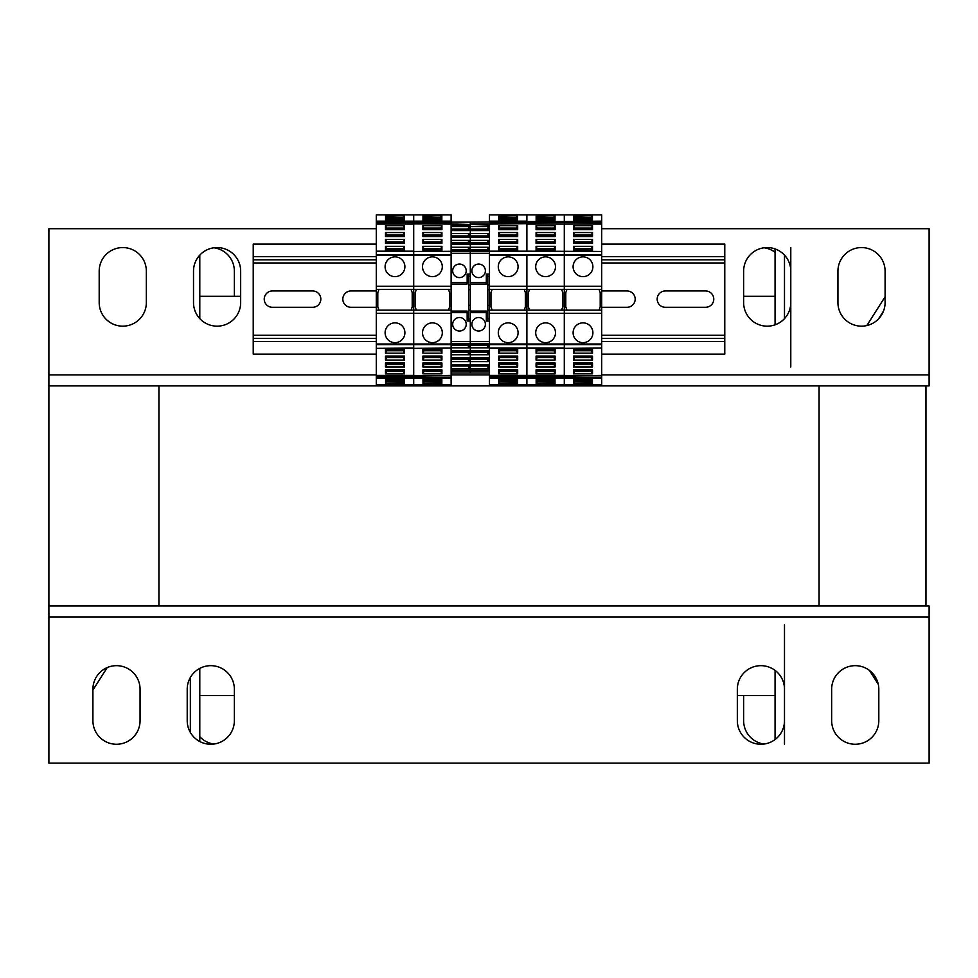 <?xml version="1.0" encoding="UTF-8"?>
<svg xmlns="http://www.w3.org/2000/svg" width="978" height="978" viewBox="0 0 978 978"><rect width="100%" height="100%" fill="white"/><g stroke="black" fill="none" stroke-linecap="round" stroke-linejoin="round"><path stroke-width="1.47" d="M158.925 385.894L158.925 605.944M819.075 385.894L819.075 605.944M199.793 668.39L199.793 741.532L199.793 695.529L234.365 695.529M240.661 296.297L199.793 296.297L199.793 255.124L199.793 318.62M48.9 605.944L48.9 385.894L48.9 605.944L929.1 605.944L929.1 763.121L48.9 763.121L48.9 605.944M190.355 677.485L190.355 732.449M107.189 667.583L92.91 690.065M737.339 695.529L775.065 695.529L775.065 739.539L775.065 670.382M775.065 324.818L775.065 248.925L775.065 296.297L743.635 296.297M925.958 605.944L925.958 385.894L925.958 605.944M784.49 255.124L784.49 318.62M790.786 367.031L790.786 302.581A23.582 23.582 0 0 1 767.204 326.163A23.582 23.582 0 0 1 743.635 302.581L743.635 271.151A23.582 23.582 0 0 1 767.204 247.568A23.582 23.582 0 0 1 790.786 271.151L790.786 247.568M885.09 296.811L866.838 325.552M878.464 318.975L883.55 310.967M784.49 744.258L784.49 720.676A23.582 23.582 0 0 1 760.921 744.258A23.582 23.582 0 0 1 737.339 720.676L737.339 689.245A23.582 23.582 0 0 1 760.921 665.663A23.582 23.582 0 0 1 784.49 689.245L784.49 624.808M878.281 684.294L869.515 670.492M790.786 271.151L790.786 302.581M146.345 302.581A23.582 23.582 0 0 1 122.776 326.163A23.582 23.582 0 0 1 99.194 302.581L99.194 271.151A23.582 23.582 0 0 1 122.776 247.568A23.582 23.582 0 0 1 146.345 271.151L146.345 302.581M193.51 271.151A23.582 23.582 0 0 1 217.079 247.568A23.582 23.582 0 0 1 240.661 271.151L240.661 302.581A23.582 23.582 0 0 1 217.079 326.163A23.582 23.582 0 0 1 193.51 302.581L193.51 271.151M885.09 302.581A23.582 23.582 0 0 1 861.508 326.163A23.582 23.582 0 0 1 837.938 302.581L837.938 271.151A23.582 23.582 0 0 1 861.508 247.568A23.582 23.582 0 0 1 885.09 271.151L885.09 302.581M601.702 228.718L929.1 228.718L929.1 385.894L48.9 385.894L48.9 228.718L376.298 228.718M764.062 744.05A23.582 23.582 0 0 1 743.635 720.676L743.635 695.529M213.938 744.05A23.582 23.582 0 0 1 199.793 736.715M213.938 247.789A23.582 23.582 0 0 1 234.365 271.151L234.365 296.297M764.062 247.789A23.582 23.582 0 0 1 775.065 252.287M234.365 720.676A23.582 23.582 0 0 1 210.796 744.258A23.582 23.582 0 0 1 187.214 720.676L187.214 689.245A23.582 23.582 0 0 1 210.796 665.663A23.582 23.582 0 0 1 234.365 689.245L234.365 720.676M831.655 689.245A23.582 23.582 0 0 1 855.224 665.663A23.582 23.582 0 0 1 878.806 689.245L878.806 720.676A23.582 23.582 0 0 1 855.224 744.258A23.582 23.582 0 0 1 831.655 720.676L831.655 689.245M784.49 689.245L784.49 720.676M92.91 689.245A23.582 23.582 0 0 1 116.492 665.663A23.582 23.582 0 0 1 140.062 689.245L140.062 720.676A23.582 23.582 0 0 1 116.492 744.258A23.582 23.582 0 0 1 92.91 720.676L92.91 689.245M665.358 290.955L705.59 290.955A8.179 8.179 179.9 0 1 713.769 299.134A8.179 8.179 179.9 0 1 705.59 307.3L665.358 307.3A8.179 8.179 179.9 0 1 657.179 299.134A8.179 8.179 179.9 0 1 665.358 290.955M601.702 290.955L627.008 290.955A8.179 8.179 179.9 0 1 635.174 299.134A8.179 8.179 179.9 0 1 627.008 307.3L601.702 307.3M376.298 307.3L350.992 307.3A8.179 8.179 179.9 0 1 342.826 299.134A8.179 8.179 179.9 0 1 350.992 290.955L376.298 290.955M272.41 290.955L312.642 290.955A8.179 8.179 179.9 0 1 320.821 299.134A8.179 8.179 179.9 0 1 312.642 307.3L272.41 307.3A8.179 8.179 179.9 0 1 264.231 299.134A8.179 8.179 179.9 0 1 272.41 290.955M601.702 244.121L724.771 244.121L724.771 259.83L601.702 259.83L724.771 259.83L724.771 354.146L601.702 354.146M376.298 244.121L253.229 244.121L253.229 354.146L376.298 354.146M253.229 259.83L376.298 259.83L253.229 259.83M253.229 338.425L376.298 338.425L253.229 338.425M601.702 338.425L724.771 338.425L601.702 338.425M451.115 221.162L413.706 221.162L413.706 214.879L451.115 214.879L451.115 221.444L413.706 221.444L413.706 222.324L413.706 221.162L376.298 221.444L376.298 222.324L413.706 222.324L413.706 223.656L413.706 222.324L451.115 222.324M601.702 221.162L564.294 221.444L564.294 222.324L564.294 221.444L526.885 221.444L526.885 222.324L526.885 214.879L564.294 214.879L564.294 221.444L564.294 214.879L601.702 214.879L601.702 221.162L470.296 222.116L470.296 226.603L488.218 226.603L488.218 230.6L470.296 230.6L470.296 233.497L488.218 233.497L488.218 237.495L470.296 237.495L470.296 240.38L488.218 240.38L488.218 244.39L470.296 244.39L470.296 247.275L488.218 247.275L488.218 251.273L470.296 251.725L451.115 251.725L451.115 247.275L469.037 247.275L469.037 251.273L413.706 251.444L413.706 223.656L451.115 223.656M451.115 251.444L413.706 251.444L413.706 289.378L376.298 289.378L376.298 251.175L413.706 251.444L413.706 254.842L376.298 254.842M376.298 343.999L451.115 343.999L451.115 348.07L413.706 348.339L413.706 343.999L413.706 348.07L376.298 348.339L376.298 310.136L413.706 310.136L413.706 286.236L376.298 286.236M451.115 251.725L451.115 255.515L413.706 255.515L413.706 254.842L451.115 254.842L451.115 289.378L413.706 289.378L413.706 313.278L413.706 310.136L451.115 310.136L451.115 343.999M376.298 313.278L413.706 313.278L413.706 343.999L413.706 313.278L451.115 313.278M451.115 375.405L413.706 375.858L451.115 375.405L451.115 348.07L413.706 348.339L413.706 375.405L376.298 375.405L376.298 348.339L413.706 348.339L413.706 378.07L413.706 375.858L376.298 375.858L376.298 378.07L413.706 378.07L413.706 384.635L451.115 384.635L451.115 377.19L376.298 377.19M378.975 289.378L377.801 292.618L377.801 306.896L378.975 310.136M411.041 310.136L412.215 306.896L412.215 292.618L411.041 289.378M413.706 221.162L376.298 221.162L376.298 214.879L413.706 214.879L413.706 221.162M385.1 266.749A9.902 9.902 0 0 1 399.953 258.18A9.902 9.902 0 0 1 399.953 275.319A9.902 9.902 0 0 1 385.1 266.749M376.298 224.109L413.706 224.109L413.706 251.175L376.298 251.175L376.298 222.324M385.576 381.493L404.44 381.493M404.391 381.97L403.498 381.75L404.44 381.897M403.498 378.352L404.44 379.097L404.44 384.171L403.498 384.599L386.518 384.599L385.576 384.171L385.576 379.097L386.518 378.352M451.115 378.07L376.298 378.352L376.298 384.635L413.706 384.635L413.706 378.352L451.115 378.352M404.513 353.18L385.503 353.18L385.503 349.183L404.513 349.183L404.513 353.18L403.413 350.735L386.603 350.735L386.603 349.183M385.503 373.853L385.503 369.855L404.513 369.855L404.513 373.853L385.503 373.853L386.603 371.408L403.413 371.408L403.413 369.855M385.503 366.958L385.503 362.96L404.513 362.96L404.513 366.958L385.503 366.958L386.603 364.513L403.413 364.513L404.513 366.958M385.503 360.075L385.503 356.078L404.513 356.078L404.513 360.075L385.503 360.075L386.603 357.63L403.413 357.63L404.513 360.075M404.513 373.853L403.413 371.408M386.603 370.968L403.413 370.968M386.603 364.073L403.413 364.073M403.413 362.96L403.413 364.513M386.603 357.178L403.413 357.178M403.413 356.078L403.413 357.63M385.503 353.18L386.603 350.735M386.603 350.295L403.413 350.295M403.413 349.183L403.413 350.735M404.904 332.764A9.902 9.902 0 0 0 390.051 324.195A9.902 9.902 0 0 0 390.051 341.334A9.902 9.902 0 0 0 404.904 332.764M386.518 221.162L385.576 220.417L385.576 215.343L386.518 214.916L403.498 214.916L404.44 215.343L404.44 220.417L403.498 221.162M404.44 218.021L385.576 218.021M404.44 217.617L386.518 217.079L386.518 215.832L403.498 215.832L403.498 214.916M404.391 217.544L403.498 217.764L404.44 217.764M385.503 246.334L404.513 246.334L404.513 250.331L385.503 250.331L385.503 246.334L386.603 248.779L403.413 248.779L403.413 250.331M385.503 239.439L404.513 239.439L404.513 243.436L385.503 243.436L385.503 239.439L386.603 241.884L403.413 241.884L403.413 243.436M385.503 232.556L404.513 232.556L404.513 236.554L385.503 236.554L385.503 232.556L386.603 235.001L403.413 235.001L403.413 236.554M385.503 225.661L404.513 225.661L404.513 229.659L385.503 229.659L385.503 225.661L386.603 228.106L403.413 228.106L403.413 229.659M386.603 228.546L403.413 228.546M404.513 225.661L403.413 228.106M386.603 249.219L403.413 249.219M404.513 246.334L403.413 248.779M386.603 242.336L403.413 242.336M404.513 239.439L403.413 241.884M386.603 235.441L403.413 235.441M404.513 232.556L403.413 235.001M386.603 364.513L386.603 362.96M386.603 357.63L386.603 356.078M386.603 371.408L386.603 369.855M376.298 289.378L376.298 310.136M385.576 381.897L404.44 382.435M385.613 381.97L386.518 381.75L385.576 381.75M386.603 250.331L386.603 248.779M386.603 243.436L386.603 241.884M386.603 236.554L386.603 235.001M386.603 229.659L386.603 228.106M385.613 217.544L386.518 217.764L385.576 217.617M489.477 222.116L489.477 223.938L470.296 223.938L470.296 222.116L451.115 222.116L451.115 221.444M469.037 247.275L467.936 249.72L451.115 249.72L451.115 240.38L451.115 242.825L467.936 242.825L467.936 244.39M451.115 244.39L469.037 244.39L469.037 240.38L451.115 240.38L451.115 233.497L451.115 235.942L467.936 235.942L467.936 237.495M451.115 237.495L469.037 237.495L469.037 233.497L451.115 233.497L451.115 226.603L451.115 229.048L467.936 229.048L467.936 230.6M451.115 375.858L451.115 377.19M416.384 289.378L415.21 292.618L415.21 306.896L416.384 310.136M448.45 310.136L449.623 306.896L449.623 292.618L448.45 289.378M422.508 266.749A9.902 9.902 0 0 1 437.362 258.18A9.902 9.902 0 0 1 437.362 275.319A9.902 9.902 0 0 1 422.508 266.749M376.298 255.515L413.706 255.515L413.706 286.236L451.115 286.236M422.985 381.493L441.848 381.493M441.799 381.97L440.907 381.75L441.848 381.897M440.907 378.352L441.848 379.097L441.848 384.171L440.907 384.599L423.926 384.599L422.985 384.171L422.985 379.097L423.926 378.352M441.922 353.18L422.912 353.18L422.912 349.183L441.922 349.183L441.922 353.18L440.821 350.735L424.012 350.735L424.012 349.183M422.912 373.853L422.912 369.855L441.922 369.855L441.922 373.853L422.912 373.853L424.012 371.408L440.821 371.408L440.821 369.855M422.912 366.958L422.912 362.96L441.922 362.96L441.922 366.958L422.912 366.958L424.012 364.513L440.821 364.513L441.922 366.958M422.912 360.075L422.912 356.078L441.922 356.078L441.922 360.075L422.912 360.075L424.012 357.63L440.821 357.63L441.922 360.075M441.922 373.853L440.821 371.408M424.012 370.968L440.821 370.968M424.012 364.073L440.821 364.073M440.821 362.96L440.821 364.513M424.012 357.178L440.821 357.178M440.821 356.078L440.821 357.63M422.912 353.18L424.012 350.735M424.012 350.295L440.821 350.295M440.821 349.183L440.821 350.735M442.313 332.764A9.902 9.902 0 0 0 427.459 324.195A9.902 9.902 0 0 0 427.459 341.334A9.902 9.902 0 0 0 442.313 332.764M423.926 221.162L422.985 220.417L422.985 215.343L423.926 214.916L440.907 214.916L441.848 215.343L441.848 220.417L440.907 221.162M441.848 218.021L422.985 218.021M441.848 217.617L423.926 217.079L423.926 215.832L440.907 215.832L440.907 214.916M441.799 217.544L440.907 217.764L441.848 217.764M376.298 223.656L451.115 224.109M422.912 246.334L441.922 246.334L441.922 250.331L422.912 250.331L422.912 246.334L424.012 248.779L440.821 248.779L440.821 250.331M422.912 239.439L441.922 239.439L441.922 243.436L422.912 243.436L422.912 239.439L424.012 241.884L440.821 241.884L440.821 243.436M422.912 232.556L441.922 232.556L441.922 236.554L422.912 236.554L422.912 232.556L424.012 235.001L440.821 235.001L440.821 236.554M422.912 225.661L441.922 225.661L441.922 229.659L422.912 229.659L422.912 225.661L424.012 228.106L440.821 228.106L440.821 229.659M424.012 228.546L440.821 228.546M441.922 225.661L440.821 228.106M424.012 249.219L440.821 249.219M441.922 246.334L440.821 248.779M424.012 242.336L440.821 242.336M441.922 239.439L440.821 241.884M424.012 235.441L440.821 235.441M441.922 232.556L440.821 235.001M424.012 364.513L424.012 362.96M424.012 357.63L424.012 356.078M424.012 371.408L424.012 369.855M422.985 381.897L441.848 382.435M423.022 381.97L423.926 381.75L422.985 381.75M424.012 250.331L424.012 248.779M424.012 243.436L424.012 241.884M424.012 236.554L424.012 235.001M424.012 229.659L424.012 228.106M423.022 217.544L423.926 217.764L422.985 217.617M489.477 251.175L601.702 251.444L601.702 255.515L564.294 255.515L564.294 251.444L564.294 255.515L489.477 255.515L489.477 251.175L526.885 251.175L526.885 224.109L564.294 224.109L564.294 251.175L564.294 224.109L601.702 224.109L601.702 251.444L526.885 251.175L526.885 222.324L564.294 222.324L564.294 223.656L564.294 222.324L601.702 222.324L601.702 221.444M489.477 222.324L526.885 222.324L526.885 223.656L564.294 224.109L601.702 223.656L601.702 222.324M601.702 255.515L601.702 286.236L564.294 286.236L564.294 255.515L564.294 289.378L526.885 289.378L526.885 286.236L526.885 310.136L564.294 310.136L564.294 286.236L489.477 286.236L489.477 310.136L526.885 310.136L526.885 313.278L526.885 289.378L489.477 289.378M564.294 310.136L564.294 313.278L564.294 310.136L601.702 310.136L601.702 289.378L564.294 289.378L564.294 310.136M489.477 343.999L489.477 313.278L526.885 313.278L526.885 343.999L526.885 313.278L564.294 313.278L564.294 343.999L601.702 343.999L601.702 348.07L564.294 348.339L564.294 344.672L564.294 348.07L489.477 348.07L489.477 343.999L526.885 343.999L526.885 348.339L526.885 343.999L564.294 343.999L564.294 344.672L564.294 313.278L601.702 313.278L601.702 310.136M601.702 375.405L564.294 375.858L601.702 375.405L601.702 348.07L564.294 348.339L564.294 375.405L526.885 375.405L526.885 348.339L526.885 375.405L489.477 375.405L489.477 348.339L564.294 348.339L564.294 378.07L564.294 375.858L526.885 375.858L526.885 378.07L526.885 375.858L489.477 375.858L489.477 378.07L526.885 378.07L526.885 384.635L601.702 384.635L601.702 377.19L489.477 377.19M601.702 378.07L526.885 378.07L526.885 384.635L489.477 384.635L489.477 378.352L564.294 378.07L564.294 384.635L564.294 378.352L601.702 378.352M529.55 289.378L528.377 292.618L528.377 306.896L529.55 310.136M561.616 310.136L562.79 306.896L562.79 292.618L561.616 289.378M535.687 266.749A9.902 9.902 0 0 1 550.541 258.18A9.902 9.902 0 0 1 550.541 275.319A9.902 9.902 0 0 1 535.687 266.749M526.885 255.515L526.885 286.236L526.885 255.515M536.152 381.493L555.015 381.493M554.978 381.97L554.074 381.75L555.015 381.897M554.074 378.352L555.015 379.097L555.015 384.171L554.074 384.599L537.093 384.599L536.152 384.171L536.152 379.097L537.093 378.352M555.088 353.18L536.078 353.18L536.078 349.183L555.088 349.183L555.088 353.18L553.988 350.735L537.179 350.735L537.179 349.183M536.078 373.853L536.078 369.855L555.088 369.855L555.088 373.853L536.078 373.853L537.179 371.408L553.988 371.408L553.988 369.855M536.078 366.958L536.078 362.96L555.088 362.96L555.088 366.958L536.078 366.958L537.179 364.513L553.988 364.513L555.088 366.958M536.078 360.075L536.078 356.078L555.088 356.078L555.088 360.075L536.078 360.075L537.179 357.63L553.988 357.63L555.088 360.075M555.088 373.853L553.988 371.408M537.179 370.968L553.988 370.968M537.179 364.073L553.988 364.073M553.988 362.96L553.988 364.513M537.179 357.178L553.988 357.178M553.988 356.078L553.988 357.63M536.078 353.18L537.179 350.735M537.179 350.295L553.988 350.295M553.988 349.183L553.988 350.735M555.492 332.764A9.902 9.902 0 0 0 540.638 324.195A9.902 9.902 0 0 0 540.638 341.334A9.902 9.902 0 0 0 555.492 332.764M537.093 221.162L536.152 220.417L536.152 215.343L537.093 214.916L554.074 214.916L555.015 215.343L555.015 220.417L554.074 221.162M555.015 218.021L536.152 218.021M555.015 217.617L537.093 217.079L537.093 215.832L554.074 215.832L554.074 214.916M554.978 217.544L554.074 217.764L555.015 217.764M536.078 246.334L555.088 246.334L555.088 250.331L536.078 250.331L536.078 246.334L537.179 248.779L553.988 248.779L553.988 250.331M536.078 239.439L555.088 239.439L555.088 243.436L536.078 243.436L536.078 239.439L537.179 241.884L553.988 241.884L553.988 243.436M536.078 232.556L555.088 232.556L555.088 236.554L536.078 236.554L536.078 232.556L537.179 235.001L553.988 235.001L553.988 236.554M536.078 225.661L555.088 225.661L555.088 229.659L536.078 229.659L536.078 225.661L537.179 228.106L553.988 228.106L553.988 229.659M537.179 228.546L553.988 228.546M555.088 225.661L553.988 228.106M537.179 249.219L553.988 249.219M555.088 246.334L553.988 248.779M537.179 242.336L553.988 242.336M555.088 239.439L553.988 241.884M537.179 235.441L553.988 235.441M555.088 232.556L553.988 235.001M537.179 364.513L537.179 362.96M537.179 357.63L537.179 356.078M537.179 371.408L537.179 369.855M536.152 381.897L555.015 382.435M536.201 381.97L537.093 381.75L536.152 381.75M537.179 250.331L537.179 248.779M537.179 243.436L537.179 241.884M537.179 236.554L537.179 235.001M537.179 229.659L537.179 228.106M536.201 217.544L537.093 217.764L536.152 217.617M601.702 286.236L601.702 289.378M601.702 343.999L601.702 313.278M601.702 375.858L601.702 377.19M566.959 289.378L565.785 292.618L565.785 306.896L566.959 310.136M599.025 310.136L600.199 306.896L600.199 292.618L599.025 289.378M573.096 266.749A9.902 9.902 0 0 1 587.949 258.18A9.902 9.902 0 0 1 587.949 275.319A9.902 9.902 0 0 1 573.096 266.749M573.56 381.493L592.423 381.493M592.387 381.97L591.482 381.75L592.423 381.897M591.482 378.352L592.423 379.097L592.423 384.171L591.482 384.599L574.502 384.599L573.56 384.171L573.56 379.097L574.502 378.352M592.497 353.18L573.487 353.18L573.487 349.183L592.497 349.183L592.497 353.18L591.397 350.735L574.587 350.735L574.587 349.183M573.487 373.853L573.487 369.855L592.497 369.855L592.497 373.853L573.487 373.853L574.587 371.408L591.397 371.408L591.397 369.855M573.487 366.958L573.487 362.96L592.497 362.96L592.497 366.958L573.487 366.958L574.587 364.513L591.397 364.513L592.497 366.958M573.487 360.075L573.487 356.078L592.497 356.078L592.497 360.075L573.487 360.075L574.587 357.63L591.397 357.63L592.497 360.075M592.497 373.853L591.397 371.408M574.587 370.968L591.397 370.968M574.587 364.073L591.397 364.073M591.397 362.96L591.397 364.513M574.587 357.178L591.397 357.178M591.397 356.078L591.397 357.63M573.487 353.18L574.587 350.735M574.587 350.295L591.397 350.295M591.397 349.183L591.397 350.735M592.9 332.764A9.902 9.902 0 0 0 578.047 324.195A9.902 9.902 0 0 0 578.047 341.334A9.902 9.902 0 0 0 592.9 332.764M574.502 221.162L573.56 220.417L573.56 215.343L574.502 214.916L591.482 214.916L592.423 215.343L592.423 220.417L591.482 221.162M592.423 218.021L573.56 218.021M592.423 217.617L574.502 217.079L574.502 215.832L591.482 215.832L591.482 214.916M592.387 217.544L591.482 217.764L592.423 217.764M573.487 246.334L592.497 246.334L592.497 250.331L573.487 250.331L573.487 246.334L574.587 248.779L591.397 248.779L591.397 250.331M573.487 239.439L592.497 239.439L592.497 243.436L573.487 243.436L573.487 239.439L574.587 241.884L591.397 241.884L591.397 243.436M573.487 232.556L592.497 232.556L592.497 236.554L573.487 236.554L573.487 232.556L574.587 235.001L591.397 235.001L591.397 236.554M573.487 225.661L592.497 225.661L592.497 229.659L573.487 229.659L573.487 225.661L574.587 228.106L591.397 228.106L591.397 229.659M574.587 228.546L591.397 228.546M592.497 225.661L591.397 228.106M574.587 249.219L591.397 249.219M592.497 246.334L591.397 248.779M574.587 242.336L591.397 242.336M592.497 239.439L591.397 241.884M574.587 235.441L591.397 235.441M592.497 232.556L591.397 235.001M574.587 364.513L574.587 362.96M574.587 357.63L574.587 356.078M574.587 371.408L574.587 369.855M573.56 381.897L592.423 382.435M573.609 381.97L574.502 381.75L573.56 381.75M574.587 250.331L574.587 248.779M574.587 243.436L574.587 241.884M574.587 236.554L574.587 235.001M574.587 229.659L574.587 228.106M573.609 217.544L574.502 217.764L573.56 217.617M489.477 313.278L489.477 310.136L487.802 310.136M601.702 254.842L489.477 254.842L489.477 286.236M489.477 221.444L489.477 214.879L526.885 214.879L526.885 221.162L489.477 221.162M524.208 310.136L525.382 306.896L525.382 292.618L524.208 289.378M492.142 289.378L490.968 292.618L490.968 306.896L492.142 310.136M518.083 332.764A9.902 9.902 0 0 1 503.23 341.334A9.902 9.902 0 0 1 503.23 324.195A9.902 9.902 0 0 1 518.083 332.764M517.606 218.021L498.743 218.021M498.792 217.544L499.685 217.764L498.743 217.617M499.685 221.162L498.743 220.417L498.743 215.343L499.685 214.916L516.665 214.916L517.606 215.343L517.606 220.417L516.665 221.162M489.477 223.656L526.885 223.656L489.477 224.109M498.67 246.334L517.68 246.334L517.68 250.331L498.67 250.331L498.67 246.334L499.77 248.779L516.58 248.779L516.58 250.331M517.68 225.661L517.68 229.659L498.67 229.659L498.67 225.661L517.68 225.661L516.58 228.106L499.77 228.106L499.77 229.659M517.68 232.556L517.68 236.554L498.67 236.554L498.67 232.556L517.68 232.556L516.58 235.001L499.77 235.001L498.67 232.556M517.68 239.439L517.68 243.436L498.67 243.436L498.67 239.439L517.68 239.439L516.58 241.884L499.77 241.884L498.67 239.439M498.67 225.661L499.77 228.106M516.58 228.546L499.77 228.546M516.58 235.441L499.77 235.441M499.77 236.554L499.77 235.001M516.58 242.336L499.77 242.336M499.77 243.436L499.77 241.884M517.68 246.334L516.58 248.779M516.58 249.219L499.77 249.219M499.77 250.331L499.77 248.779M498.279 266.749A9.902 9.902 0 0 0 513.132 275.319A9.902 9.902 0 0 0 513.132 258.18A9.902 9.902 0 0 0 498.279 266.749M516.665 378.352L517.606 379.097L517.606 384.171L516.665 384.599L499.685 384.599L498.743 384.171L498.743 379.097L499.685 378.352M498.743 381.493L517.606 381.493M498.743 381.897L516.665 382.435L516.665 383.682L499.685 383.682L499.685 384.599M498.792 381.97L499.685 381.75L498.743 381.75M517.68 353.18L498.67 353.18L498.67 349.183L517.68 349.183L517.68 353.18L516.58 350.735L499.77 350.735L499.77 349.183M517.68 360.075L498.67 360.075L498.67 356.078L517.68 356.078L517.68 360.075L516.58 357.63L499.77 357.63L499.77 356.078M517.68 366.958L498.67 366.958L498.67 362.96L517.68 362.96L517.68 366.958L516.58 364.513L499.77 364.513L499.77 362.96M517.68 373.853L498.67 373.853L498.67 369.855L517.68 369.855L517.68 373.853L516.58 371.408L499.77 371.408L499.77 369.855M516.58 370.968L499.77 370.968M498.67 373.853L499.77 371.408M516.58 350.295L499.77 350.295M498.67 353.18L499.77 350.735M516.58 357.178L499.77 357.178M498.67 360.075L499.77 357.63M516.58 364.073L499.77 364.073M498.67 366.958L499.77 364.513M516.58 235.001L516.58 236.554M516.58 241.884L516.58 243.436M516.58 228.106L516.58 229.659M517.606 217.617L498.743 217.079M517.57 217.544L516.665 217.764L517.606 217.764M516.58 349.183L516.58 350.735M516.58 356.078L516.58 357.63M516.58 362.96L516.58 364.513M516.58 369.855L516.58 371.408M517.57 381.97L516.665 381.75L517.606 381.897M489.477 341.566L470.296 341.566L470.296 343.84L488.218 343.84L488.218 347.838L470.296 347.838L470.296 350.723L488.218 350.723L488.218 354.733L470.296 354.733L470.296 357.618L488.218 357.618L488.218 361.615L470.296 361.615L470.296 364.513L488.218 364.513L488.218 368.51L470.296 368.51L470.296 372.997L451.115 372.997M489.477 343.388L470.296 343.388L470.296 253.546L451.115 253.546M489.477 251.725L470.296 251.725L470.296 253.546L489.477 253.546M489.477 372.997L470.296 372.997L470.296 371.175L451.115 371.175M489.477 371.175L470.296 371.175L470.296 370.063L489.477 370.063M489.477 223.938L489.477 251.444M487.117 364.513L488.218 368.51M470.296 365.625L487.117 365.625M470.296 366.065L487.117 366.065M470.296 359.171L487.117 359.171L488.218 361.615M487.117 357.618L487.117 359.171M470.296 358.73L487.117 358.73M470.296 352.288L487.117 352.288L488.218 354.733M487.117 350.723L487.117 352.288M470.296 351.835L487.117 351.835M470.296 345.393L487.117 345.393L488.218 347.838M487.117 343.84L487.117 345.393M470.296 344.953L487.117 344.953M486.323 274.072L486.323 284.036L486.799 280.894L487.802 280.894L487.802 276.089L486.323 274.072L489.477 274.072M478.621 264.072A6.76 6.76 0 0 0 472.777 274.219A6.76 6.76 0 0 0 484.477 274.219A6.76 6.76 0 0 0 478.621 264.072M489.477 321.041L486.323 321.041L486.323 312.642L470.296 312.642M478.621 317.52A6.76 6.76 0 0 0 472.777 327.654A6.76 6.76 0 0 0 484.477 327.654A6.76 6.76 0 0 0 478.621 317.52M470.296 284.036L486.323 284.036M489.477 276.089L487.802 276.089M489.477 284.977L487.802 284.977M489.477 289.696L487.802 289.696M489.477 305.417L487.802 305.417M486.543 312.642L487.802 312.642L487.802 280.894M487.802 312.642L487.802 319.024L486.323 321.041M489.477 319.024L487.802 319.024M470.296 311.077L486.323 311.077L486.323 312.642M486.323 311.09L486.799 314.219L487.802 314.219L486.799 314.219M451.115 222.116L451.115 223.938L489.477 225.05M488.218 247.275L487.117 251.273M470.296 250.16L487.117 250.16M470.296 249.72L487.117 249.72M488.218 240.38L487.117 244.39M470.296 243.277L487.117 243.277M470.296 242.825L487.117 242.825M488.218 233.497L487.117 237.495M470.296 236.383L487.117 236.383M470.296 235.942L487.117 235.942M488.218 226.603L487.117 230.6M470.296 229.488L487.117 229.488M470.296 229.048L487.117 229.048M451.115 310.136L451.115 289.378M451.115 223.938L451.115 226.603L469.037 226.603L469.037 230.6L451.115 230.6M451.115 370.063L470.296 370.063L470.296 343.388L451.115 343.388M467.362 312.642L468.633 312.642L468.633 319.024L467.154 321.041L470.296 321.041L470.296 341.566L451.115 341.566M451.115 225.05L470.296 225.05L470.296 274.072L467.154 274.072L467.154 284.036L467.618 280.894L468.633 280.894L468.633 276.089L467.154 274.072M451.115 364.513L469.037 364.513L469.037 368.51L451.115 368.51M451.115 343.84L469.037 343.84L469.037 347.838L451.115 347.838M451.115 350.723L469.037 350.723L469.037 354.733L451.115 354.733M451.115 357.618L469.037 357.618L469.037 361.615L451.115 361.615M467.936 364.513L469.037 368.51M451.115 365.625L467.936 365.625M451.115 366.065L467.936 366.065M451.115 359.171L467.936 359.171L469.037 361.615M467.936 357.618L467.936 359.171M451.115 358.73L467.936 358.73M451.115 352.288L467.936 352.288L469.037 354.733M467.936 350.723L467.936 352.288M451.115 351.835L467.936 351.835M451.115 345.393L467.936 345.393L469.037 347.838M467.936 343.84L467.936 345.393M451.115 344.953L467.936 344.953M459.452 264.072A6.76 6.76 0 0 0 453.596 274.219A6.76 6.76 0 0 0 465.308 274.219A6.76 6.76 0 0 0 459.452 264.072M467.154 321.041L467.154 312.642L451.115 312.642M459.452 317.52A6.76 6.76 0 0 0 453.596 327.654A6.76 6.76 0 0 0 465.308 327.654A6.76 6.76 0 0 0 459.452 317.52M451.115 284.036L467.154 284.036M470.296 276.089L468.633 276.089M470.296 310.136L468.633 310.136M470.296 284.977L468.633 284.977M470.296 289.696L468.633 289.696M470.296 305.417L468.633 305.417M468.633 312.642L468.633 280.894M470.296 319.024L468.633 319.024M451.115 311.077L467.154 311.077L467.154 312.642M467.154 311.09L467.618 314.219L468.633 314.219L467.618 314.219M467.936 249.72L467.936 251.273M451.115 250.16L467.936 250.16M469.037 240.38L467.936 242.825M451.115 243.277L467.936 243.277M469.037 233.497L467.936 235.942M451.115 236.383L467.936 236.383M469.037 226.603L467.936 229.048M451.115 229.488L467.936 229.488M48.9 374.892L376.298 374.892M451.115 374.892L489.477 374.892M601.702 374.892L929.1 374.892M929.1 616.947L48.9 616.947M253.229 335.283L376.298 335.283M601.702 335.283L724.771 335.283M253.229 262.972L376.298 262.972M601.702 262.972L724.771 262.972M253.229 256.688L376.298 256.688M601.702 256.688L724.771 256.688M253.229 341.566L376.298 341.566M601.702 341.566L724.771 341.566M404.44 379.537L385.576 379.537M404.44 380.711L385.576 380.711M404.44 383.682L403.498 383.682L403.498 381.75L404.44 381.75M385.576 382.435L386.518 382.435L386.518 383.682L403.498 383.682L403.498 384.599M385.576 383.682L386.518 383.682L386.518 384.599M376.298 344.672L451.115 344.672M386.603 370.185L403.413 370.185M386.603 363.29L403.413 363.29M386.603 356.408L403.413 356.408M386.603 349.513L403.413 349.513M385.576 219.977L404.44 219.977M385.576 218.803L404.44 218.803M385.576 217.764L386.518 217.764L385.576 217.079M404.44 217.079L403.498 217.079L403.498 215.832L404.44 215.832M385.576 215.832L386.518 215.832L386.518 214.916M386.603 229.329L403.413 229.329M386.603 250.001L403.413 250.001M386.603 243.106L403.413 243.106M386.603 236.224L403.413 236.224M441.848 379.537L422.985 379.537M441.848 380.711L422.985 380.711M441.848 383.682L440.907 383.682L440.907 381.75L441.848 381.75M422.985 382.435L423.926 382.435L423.926 383.682L440.907 383.682L440.907 384.599M422.985 383.682L423.926 383.682L423.926 384.599M424.012 370.185L440.821 370.185M424.012 363.29L440.821 363.29M424.012 356.408L440.821 356.408M424.012 349.513L440.821 349.513M422.985 219.977L441.848 219.977M422.985 218.803L441.848 218.803M422.985 217.764L423.926 217.764L422.985 217.079M441.848 217.079L440.907 217.079L440.907 215.832L441.848 215.832M422.985 215.832L423.926 215.832L423.926 214.916M424.012 229.329L440.821 229.329M424.012 250.001L440.821 250.001M424.012 243.106L440.821 243.106M424.012 236.224L440.821 236.224M555.015 379.537L536.152 379.537M555.015 380.711L536.152 380.711M555.015 383.682L554.074 383.682L554.074 381.75L555.015 381.75M536.152 382.435L537.093 382.435L537.093 383.682L554.074 383.682L554.074 384.599M536.152 383.682L537.093 383.682L537.093 384.599M489.477 344.672L601.702 344.672M537.179 370.185L553.988 370.185M537.179 363.29L553.988 363.29M537.179 356.408L553.988 356.408M537.179 349.513L553.988 349.513M536.152 219.977L555.015 219.977M536.152 218.803L555.015 218.803M536.152 217.764L537.093 217.764L536.152 217.079M555.015 217.079L554.074 217.079L554.074 215.832L555.015 215.832M536.152 215.832L537.093 215.832L537.093 214.916M537.179 229.329L553.988 229.329M537.179 250.001L553.988 250.001M537.179 243.106L553.988 243.106M537.179 236.224L553.988 236.224M592.423 379.537L573.56 379.537M592.423 380.711L573.56 380.711M592.423 383.682L591.482 383.682L591.482 381.75L592.423 381.75M573.56 382.435L574.502 382.435L574.502 383.682L591.482 383.682L591.482 384.599M573.56 383.682L574.502 383.682L574.502 384.599M574.587 370.185L591.397 370.185M574.587 363.29L591.397 363.29M574.587 356.408L591.397 356.408M574.587 349.513L591.397 349.513M573.56 219.977L592.423 219.977M573.56 218.803L592.423 218.803M573.56 217.764L574.502 217.764L573.56 217.079M592.423 217.079L591.482 217.079L591.482 215.832L592.423 215.832M573.56 215.832L574.502 215.832L574.502 214.916M574.587 229.329L591.397 229.329M574.587 250.001L591.397 250.001M574.587 243.106L591.397 243.106M574.587 236.224L591.397 236.224M498.743 219.977L517.606 219.977M498.743 218.803L517.606 218.803M498.743 215.832L499.685 215.832L499.685 217.764L498.743 217.764M517.606 217.079L516.665 217.079L516.665 215.832L499.685 215.832L499.685 214.916M517.606 215.832L516.665 215.832L516.665 214.916M516.58 229.329L499.77 229.329M516.58 236.224L499.77 236.224M516.58 243.106L499.77 243.106M516.58 250.001L499.77 250.001M517.606 379.537L498.743 379.537M517.606 380.711L498.743 380.711M517.606 381.75L516.665 381.75L517.606 382.435M498.743 382.435L499.685 382.435L499.685 383.682L498.743 383.682M517.606 383.682L516.665 383.682L516.665 384.599M516.58 370.185L499.77 370.185M516.58 349.513L499.77 349.513M516.58 356.408L499.77 356.408M516.58 363.29L499.77 363.29M470.296 364.843L487.117 364.843M470.296 357.948L487.117 357.948M470.296 351.065L487.117 351.065M470.296 344.17L487.117 344.17M470.296 282.471L486.323 282.471M486.543 282.471L487.802 282.471M470.296 250.943L487.117 250.943M470.296 244.048L487.117 244.048M470.296 237.165L487.117 237.165M470.296 230.27L487.117 230.27M451.115 364.843L467.936 364.843M451.115 357.948L467.936 357.948M451.115 351.065L467.936 351.065M451.115 344.17L467.936 344.17M451.115 282.471L467.154 282.471M467.362 282.471L468.633 282.471M451.115 250.943L467.936 250.943M451.115 244.048L467.936 244.048M451.115 237.165L467.936 237.165M451.115 230.27L467.936 230.27M386.004 378.498L404.012 378.498M404.012 221.016L386.004 221.016M423.413 378.498L441.42 378.498M441.42 221.016L423.413 221.016M536.58 378.498L554.587 378.498M554.587 221.016L536.58 221.016M573.988 378.498L591.996 378.498M591.996 221.016L573.988 221.016M517.179 221.016L499.171 221.016M499.171 378.498L517.179 378.498"/></g></svg>
